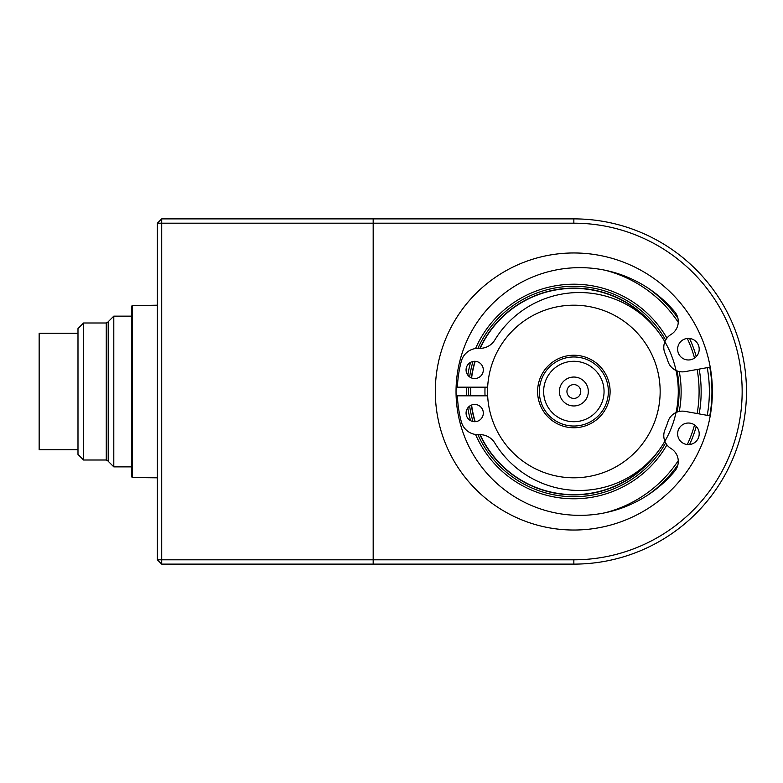 <?xml version="1.0" encoding="UTF-8"?>
<svg xmlns="http://www.w3.org/2000/svg" width="783" height="783" viewBox="0 0 783 783"><rect width="100%" height="100%" fill="white"/><g stroke="black" fill="none" stroke-linecap="round" stroke-linejoin="round"><path stroke-width="1.17" d="M113.799 316.136L108.201 321.744L108.201 461.256L113.799 466.864L113.799 316.136L131.505 316.136M113.799 466.864L131.505 466.864M83.595 460.012L83.595 322.988L77.987 328.596L77.987 454.404L83.595 460.012L106.263 460.012L108.201 461.128M106.263 460.012L106.263 322.988L108.201 321.872M77.987 333.235L39.15 333.235L39.15 449.765L77.987 449.765M131.505 476.7L132.366 477.571L131.505 476.7L131.505 306.3L132.366 305.429L131.505 306.3M157.393 477.816L132.366 477.571L132.366 305.429L144.454 305.429L132.366 305.429M157.393 305.184L144.454 305.429M487.643 395.816L457.409 395.816A116.52 116.52 0 0 0 461.363 421.9A17.265 17.265 0 0 0 478.031 434.653L480.018 434.653A17.265 17.265 0 0 1 494.768 442.943A98.971 98.971 0 0 0 643.509 466.825A98.971 98.971 0 0 0 643.509 316.175A98.971 98.971 0 0 0 494.768 340.057A17.265 17.265 0 0 1 480.018 348.347L478.031 348.347A17.265 17.265 0 0 0 461.363 361.1A116.52 116.52 0 0 0 457.409 387.184L487.643 387.184M483.317 413.081A8.633 8.633 0 0 0 470.377 405.604A8.633 8.633 0 0 0 470.377 420.549A8.633 8.633 0 0 0 483.317 413.081M483.317 369.919A8.633 8.633 0 0 0 470.377 362.451A8.633 8.633 0 0 0 470.377 377.396A8.633 8.633 0 0 0 483.317 369.919M660.157 391.5A86.316 86.316 0 0 1 530.698 466.247A86.316 86.316 0 0 1 530.698 316.753A86.316 86.316 0 0 1 660.157 391.5M608.371 391.5A34.521 34.521 0 0 1 556.586 421.401A34.521 34.521 0 0 1 556.586 361.599A34.521 34.521 0 0 1 608.371 391.5M588.307 391.5A14.456 14.456 0 0 1 566.618 404.018A14.456 14.456 0 0 1 566.618 378.982A14.456 14.456 0 0 1 588.307 391.5M604.055 391.5A30.204 30.204 0 0 1 558.749 417.662A30.204 30.204 0 0 1 558.749 365.338A30.204 30.204 0 0 1 604.055 391.5M580.751 391.5A6.9 6.9 0 0 1 570.396 397.48A6.9 6.9 0 0 1 570.396 385.52A6.9 6.9 0 0 1 580.751 391.5M573.851 252.968A138.532 138.532 0 0 1 693.816 460.766A138.532 138.532 0 0 1 453.876 460.766A138.532 138.532 0 0 1 573.851 252.968M573.851 559.806A168.306 168.306 0 0 0 742.157 391.5A168.306 168.306 0 0 0 573.851 223.194L373.178 223.194L373.178 559.806L573.851 559.806L573.851 564.122A172.622 172.622 0 0 0 746.473 391.5A172.622 172.622 0 0 0 573.851 218.878L373.178 218.878L373.178 223.194L373.178 218.878L161.709 218.878L161.709 564.122L373.178 564.122L373.178 559.806L373.178 564.122L573.851 564.122M709.79 367.198A138.102 138.102 0 0 1 709.79 415.802M710.22 367.119L685.017 371.631A15.102 15.102 0 0 1 667.968 361.364A98.824 98.824 0 0 0 664.963 353.211A15.102 15.102 0 0 1 671.031 334.468A15.102 15.102 0 0 0 674.74 311.849A123.861 123.861 0 0 0 494.885 301.426A123.861 123.861 0 0 0 494.885 481.584A123.861 123.861 0 0 0 674.74 471.151A15.102 15.102 0 0 0 671.031 448.532A15.102 15.102 0 0 1 664.963 429.779A98.824 98.824 0 0 0 667.968 421.636A15.102 15.102 0 0 1 685.017 411.369L710.22 415.881M677.628 433.811A10.786 10.786 0 0 1 693.807 424.474A10.786 10.786 0 0 1 693.807 443.158A10.786 10.786 0 0 1 677.628 433.811M677.628 349.189A10.786 10.786 0 0 1 693.807 339.842A10.786 10.786 0 0 1 693.807 358.526A10.786 10.786 0 0 1 677.628 349.189M666.93 444.861A107.291 107.291 0 0 1 475.545 434.477M470.603 420.686A107.291 107.291 0 0 1 467.813 407.855M466.648 395.816A107.291 107.291 0 0 1 466.648 387.184M467.813 375.145A107.291 107.291 0 0 1 470.603 362.314M475.545 348.523A107.291 107.291 0 0 1 666.93 338.139M679.262 371.543A107.291 107.291 0 0 1 679.262 411.457M665.648 442.914A105.216 105.216 0 0 1 477.894 434.653M473.01 421.548A105.216 105.216 0 0 1 469.643 406.074M468.723 395.816A105.216 105.216 0 0 1 468.723 387.184M469.643 376.926A105.216 105.216 0 0 1 473.01 361.452M477.894 348.347A105.216 105.216 0 0 1 665.648 340.086M677.031 370.888A105.216 105.216 0 0 1 677.031 412.112M658.297 451.135A103.385 103.385 0 0 1 479.901 434.653M474.978 421.704A103.385 103.385 0 0 1 471.366 405.114M470.554 395.816A103.385 103.385 0 0 1 470.554 387.184M471.366 377.886A103.385 103.385 0 0 1 474.978 361.296M479.901 348.347A103.385 103.385 0 0 1 658.297 331.865M653.707 456.783A103.141 103.141 0 0 1 480.175 434.653M475.222 421.694A103.141 103.141 0 0 1 471.601 405.017M470.798 395.816A103.141 103.141 0 0 1 470.798 387.184M471.601 377.983A103.141 103.141 0 0 1 475.222 361.306M480.175 348.347A103.141 103.141 0 0 1 653.707 326.217M648.637 288.467A127.306 127.306 0 0 1 677.882 318.113M689.588 338.462A127.306 127.306 0 0 1 696.273 356.578M699.17 369.096A127.306 127.306 0 0 1 699.17 413.904M696.273 426.422A127.306 127.306 0 0 1 689.588 444.538M677.882 464.887A127.306 127.306 0 0 1 648.637 494.533M605.337 270.282A125.241 125.241 0 0 1 678.254 322.342M687.298 338.452A125.241 125.241 0 0 1 694.541 358.066M697.134 369.459A125.241 125.241 0 0 1 697.134 413.541M694.541 424.934A125.241 125.241 0 0 1 687.298 444.548M678.264 460.658A125.241 125.241 0 0 1 605.337 512.718M157.393 559.806L373.178 559.806L373.178 223.194L157.393 223.194L157.393 559.806L161.709 564.122M161.709 218.878L157.393 223.194M610.104 391.5A36.253 36.253 0 0 1 555.724 422.898A36.253 36.253 0 0 1 555.724 360.102A36.253 36.253 0 0 1 610.104 391.5M573.851 223.194L573.851 218.878M485.049 395.816A88.9 88.9 0 0 1 485.049 387.184M707.245 367.648A135.508 135.508 0 0 1 707.245 415.352M83.595 322.988L106.263 322.988"/></g></svg>
